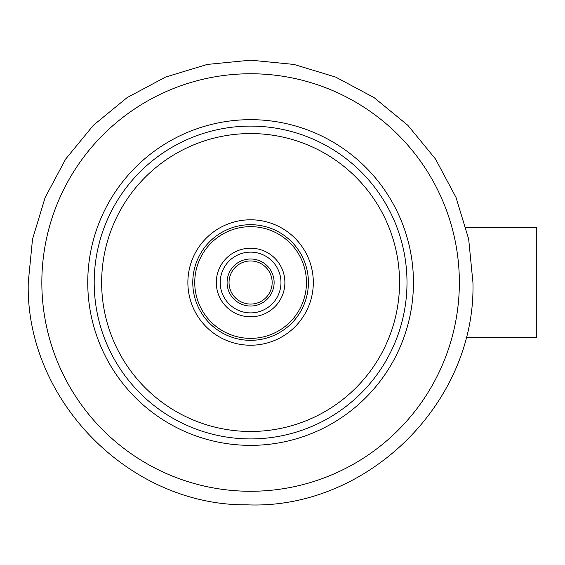 <?xml version="1.0" encoding="UTF-8"?>
<svg xmlns="http://www.w3.org/2000/svg" width="565" height="565" viewBox="0 0 565 565"><rect width="100%" height="100%" fill="white"/><g stroke="black" fill="none" stroke-linecap="round" stroke-linejoin="round"><path stroke-width="0.85" d="M466.061 227.639L536.75 227.639L536.75 337.39L466.069 337.39M94.193 282.514A156.406 156.406 0 0 0 250.599 438.92A156.406 156.406 0 0 0 406.998 282.514A156.406 156.406 0 0 0 250.599 126.108A156.406 156.406 0 0 0 94.193 282.514A156.406 156.406 0 0 0 250.599 438.92A156.406 156.406 0 0 0 406.998 282.514A156.406 156.406 0 0 1 250.599 438.92A156.406 156.406 0 0 1 94.193 282.514A156.406 156.406 0 0 1 250.599 126.108A156.406 156.406 0 0 1 406.998 282.514M192.778 282.514A57.821 57.821 0 0 0 250.599 340.335A57.821 57.821 0 0 0 308.412 282.514A57.821 57.821 0 0 0 250.599 224.693A57.821 57.821 0 0 0 192.778 282.514M194.741 282.514A55.857 55.857 0 0 1 250.599 226.657A55.857 55.857 0 0 1 306.456 282.514A55.857 55.857 0 0 1 250.599 338.371A55.857 55.857 0 0 1 194.741 282.514M187.877 282.514A62.715 62.715 0 0 0 250.599 345.229A62.715 62.715 0 0 0 313.314 282.514A62.715 62.715 0 0 0 250.599 219.792A62.715 62.715 0 0 0 187.877 282.514M101.644 282.514A148.955 148.955 0 0 0 250.599 431.469A148.955 148.955 0 0 0 399.554 282.514A148.955 148.955 0 0 0 250.599 133.559A148.955 148.955 0 0 0 101.644 282.514M216.296 282.514A34.303 34.303 0 0 1 250.599 248.212A34.303 34.303 0 0 1 284.894 282.514A34.303 34.303 0 0 1 250.599 316.81A34.303 34.303 0 0 1 216.296 282.514A34.303 34.303 0 0 0 250.599 316.81A34.303 34.303 0 0 0 284.894 282.514M274.117 282.514A23.518 23.518 0 0 0 250.599 258.996A23.518 23.518 0 0 0 227.081 282.514A23.518 23.518 0 0 0 250.599 306.032A23.518 23.518 0 0 0 274.117 282.514A23.518 23.518 0 0 0 250.599 258.996A23.518 23.518 0 0 0 227.081 282.514M41.838 282.514A208.76 208.76 0 0 0 250.599 491.275A208.76 208.76 0 0 0 459.352 282.514A208.76 208.76 0 0 0 250.599 73.754A208.76 208.76 0 0 0 41.838 282.514M87.752 282.514A162.847 162.847 0 0 0 250.599 445.361A162.847 162.847 0 0 0 413.446 282.514A162.847 162.847 0 0 0 250.599 119.667A162.847 162.847 0 0 0 87.752 282.514M220.216 282.514A30.376 30.376 0 0 1 250.599 252.131A30.376 30.376 0 0 1 280.974 282.514A30.376 30.376 0 0 1 250.599 312.89A30.376 30.376 0 0 1 220.216 282.514M272.153 282.514A21.562 21.562 0 0 0 250.599 260.952A21.562 21.562 0 0 0 229.037 282.514A21.562 21.562 0 0 0 250.599 304.076A21.562 21.562 0 0 0 272.153 282.514M28.25 282.514C25.298 400.062 129.526 505.936 247.103 504.835C367.144 509.877 476.104 402.619 472.94 282.514L468.675 239.136L456.019 197.425L435.474 158.984L407.824 125.296L374.129 97.639L335.688 77.094L293.977 64.438L250.599 60.165L207.221 64.438L165.517 77.087L127.076 97.639L93.38 125.289L65.724 158.977L45.179 197.418L32.523 239.136L28.25 282.514"/></g></svg>
